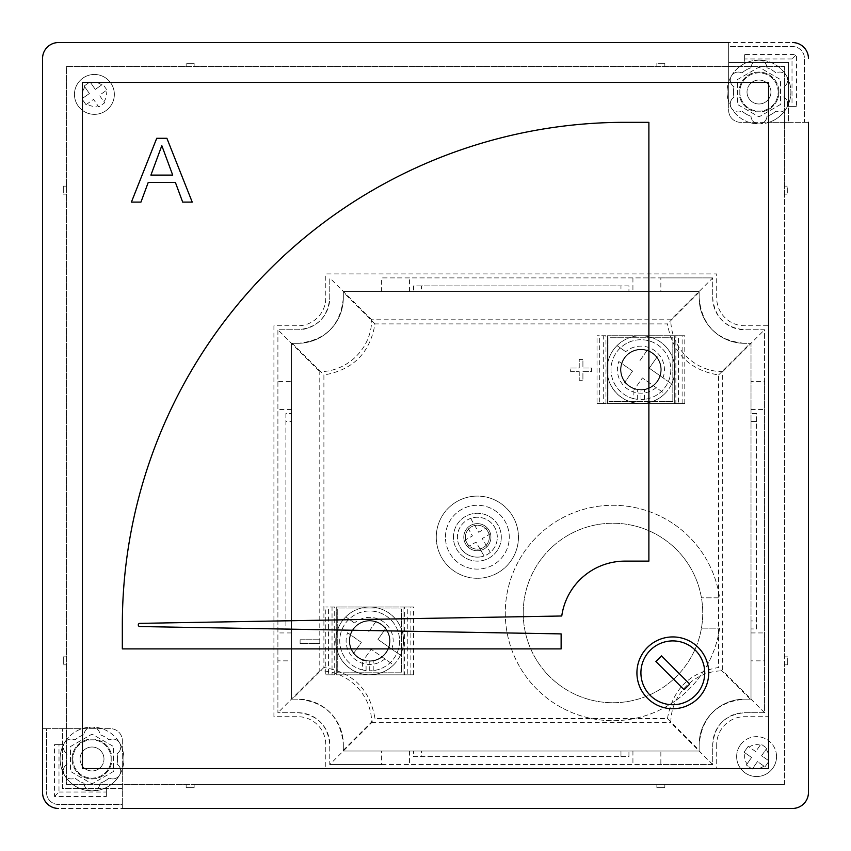 <?xml version="1.0" encoding="UTF-8"?>
<svg xmlns="http://www.w3.org/2000/svg" width="851" height="851" viewBox="0 0 851 851"><rect width="100%" height="100%" fill="white"/><g stroke="black" fill="none" stroke-linecap="round" stroke-linejoin="round"><path stroke-width="0.64" stroke-dasharray="4.25 3.19" d="M385.992 652.345A19.945 19.945 0 0 0 381.088 624.57A19.945 19.945 0 0 0 353.314 629.474A19.945 19.945 0 0 1 381.088 624.57A19.945 19.945 0 0 1 385.992 652.345A19.945 19.945 0 0 0 381.088 624.57A19.945 19.945 0 0 0 353.314 629.474A19.945 19.945 0 0 0 358.218 657.249A19.945 19.945 0 0 0 385.992 652.345A19.945 19.945 0 0 0 381.088 624.57A19.945 19.945 0 0 0 353.314 629.474A19.945 19.945 0 0 0 358.218 657.249A19.945 19.945 0 0 0 385.992 652.345A19.945 19.945 0 0 1 358.218 657.249A19.945 19.945 0 0 1 353.314 629.474A19.945 19.945 0 0 0 358.218 657.249A19.945 19.945 0 0 0 385.992 652.345M341.879 621.464A33.912 33.912 0 0 1 345.751 616.869L354.441 622.953A23.53 23.53 0 0 1 391.726 649.068L400.427 655.153A33.912 33.912 0 0 1 393.556 664.95L371.121 649.239L363.111 660.684L353.314 653.813L363.111 660.684L371.121 649.239L393.556 664.95A33.912 33.912 0 0 1 341.879 621.464A33.912 33.912 0 0 1 389.098 613.135A33.912 33.912 0 0 1 397.428 660.355A33.912 33.912 0 0 1 350.208 668.684A33.912 33.912 0 0 1 341.879 621.464M413.533 674.822L413.533 606.997L404.608 606.997L404.608 674.822L336.262 674.822L413.533 674.822L407.267 674.822L407.267 606.997M407.267 674.822L404.608 674.822M410.873 674.822L410.873 606.997L336.262 606.997L404.608 606.997M334.698 674.822L332.039 674.822L332.039 606.997L325.773 606.997L328.433 606.997L328.433 674.822L336.262 674.822L334.698 674.822L334.698 606.997L332.039 606.997M332.039 674.822L325.773 674.822L325.773 606.997M325.773 674.822L328.433 674.822M362.6 669.982L366.09 670.609A29.913 29.913 0 0 1 344.357 624.932A29.913 29.913 0 0 1 394.949 624.932A29.913 29.913 0 0 1 373.217 670.609L369.738 670.822A29.913 29.913 0 0 0 396.64 628.006A29.913 29.913 0 0 0 346.41 622.07A29.913 29.913 0 0 0 362.6 669.982L362.6 659.993A20.339 20.339 0 0 1 354.878 626.921A20.339 20.339 0 0 1 388.322 632.836A20.339 20.339 0 0 1 369.738 661.248L373.217 660.94A20.339 20.339 0 0 0 386.641 629.719A20.339 20.339 0 0 0 352.665 629.719A20.339 20.339 0 0 0 366.09 660.94L362.6 659.993M369.738 670.822L369.738 661.248M410.873 606.997L413.533 606.997M334.698 606.997L328.433 606.997M347.58 632.75L361.324 642.377L353.314 653.813L361.324 642.377L347.58 632.75A23.53 23.53 0 0 0 384.865 658.865M391.726 649.068L377.982 639.441L385.992 628.006L377.982 639.441L400.427 655.153A33.912 33.912 0 0 0 345.751 616.869L354.441 622.953M376.195 621.134L368.185 632.58L376.195 621.134L385.992 628.006L376.195 621.134M366.09 670.609L366.09 660.94M373.217 670.609L373.217 660.94M657.249 381.088A19.945 19.945 0 0 0 652.345 353.314A19.945 19.945 0 0 0 624.57 358.218A19.945 19.945 0 0 1 652.345 353.314A19.945 19.945 0 0 1 657.249 381.088A19.945 19.945 0 0 0 652.345 353.314A19.945 19.945 0 0 0 624.57 358.218A19.945 19.945 0 0 0 629.474 385.992A19.945 19.945 0 0 0 657.249 381.088A19.945 19.945 0 0 0 652.345 353.314A19.945 19.945 0 0 0 624.57 358.218A19.945 19.945 0 0 0 629.474 385.992A19.945 19.945 0 0 0 657.249 381.088A19.945 19.945 0 0 1 629.474 385.992A19.945 19.945 0 0 1 624.57 358.218A19.945 19.945 0 0 0 629.474 385.992A19.945 19.945 0 0 0 657.249 381.088M613.135 350.208A33.912 33.912 0 0 1 617.007 345.612L625.698 351.697A23.541 23.541 0 0 1 662.982 377.812L671.684 383.897A33.912 33.912 0 0 1 664.812 393.694L642.377 377.982L634.367 389.428L624.57 382.556L634.367 389.428L642.377 377.982L664.812 393.694A33.912 33.912 0 0 1 613.135 350.208A33.912 33.912 0 0 1 660.355 341.879A33.912 33.912 0 0 1 668.684 389.098A33.912 33.912 0 0 1 621.464 397.428A33.912 33.912 0 0 1 613.135 350.208M684.789 403.565L684.789 335.751L675.864 335.751L675.864 403.565L607.518 403.565L684.789 403.565L678.524 403.565L678.524 335.751M678.524 403.565L675.864 403.565M682.13 403.565L682.13 335.751L607.518 335.751L675.864 335.751M605.955 403.565L603.295 403.565L603.295 335.751L597.03 335.751L599.689 335.751L599.689 403.565L607.518 403.565L605.955 403.565L605.955 335.751L603.295 335.751M603.295 403.565L597.03 403.565L597.03 335.751M597.03 403.565L599.689 403.565M633.857 398.725L637.346 399.353A29.913 29.913 0 0 1 615.613 353.676A29.913 29.913 0 0 1 666.205 353.676A29.913 29.913 0 0 1 644.473 399.353L640.994 399.566A29.913 29.913 0 0 0 667.897 356.75A29.913 29.913 0 0 0 617.666 350.814A29.913 29.913 0 0 0 633.857 398.725L633.857 388.737A20.339 20.339 0 0 1 626.134 355.665A20.339 20.339 0 0 1 659.578 361.579A20.339 20.339 0 0 1 640.994 389.992L644.473 389.684A20.339 20.339 0 0 0 657.897 358.462A20.339 20.339 0 0 0 623.921 358.462A20.339 20.339 0 0 0 637.346 389.684L633.857 388.737M640.994 399.566L640.994 389.992M682.13 335.751L684.789 335.751M605.955 335.751L599.689 335.751M618.837 361.494L632.58 371.121L624.57 382.556L632.58 371.121L618.837 361.494A23.541 23.541 0 0 0 656.121 387.609M662.982 377.812L649.239 368.185L657.249 356.75L649.239 368.185L671.684 383.897A33.912 33.912 0 0 0 617.007 345.612L625.698 351.697M647.451 349.878L639.441 361.324L647.451 349.878L657.249 356.75L647.451 349.878M637.346 399.353L637.346 389.684M644.473 399.353L644.473 389.684M467.71 527.663L472.454 535.875L465.199 540.066L468.784 546.289L476.039 542.098L484.059 555.98A19.945 19.945 0 0 0 494.633 527.216A19.945 19.945 0 0 0 464.444 521.993A19.945 19.945 0 0 0 460.083 547.172A19.945 19.945 0 0 1 467.38 519.918A19.945 19.945 0 0 1 494.633 527.216A19.945 19.945 0 0 1 487.336 554.469A19.945 19.945 0 0 1 460.083 547.172A19.945 19.945 0 0 0 484.059 555.98L480.783 550.32A13.563 13.563 0 0 1 467.71 527.663L472.454 535.875L465.199 540.066L468.784 546.289L476.039 542.098L480.783 550.32M487.719 531.215A11.967 11.967 0 0 0 471.38 526.833A11.967 11.967 0 0 0 466.997 543.172A11.967 11.967 0 0 0 483.336 547.555A11.967 11.967 0 0 0 487.719 531.215A11.967 11.967 0 0 0 471.38 526.833A11.967 11.967 0 0 0 466.997 543.172A11.967 11.967 0 0 0 483.336 547.555A11.967 11.967 0 0 0 487.719 531.215M463.795 537.194A13.563 13.563 0 0 0 477.358 550.757A13.563 13.563 0 0 0 490.921 537.194A13.563 13.563 0 0 0 477.358 523.631A13.563 13.563 0 0 0 463.795 537.194A13.563 13.563 0 0 0 477.358 550.757A13.563 13.563 0 0 0 490.921 537.194A13.563 13.563 0 0 0 477.358 523.631A13.563 13.563 0 0 0 463.795 537.194M445.445 537.194A31.912 31.912 0 0 1 477.358 505.281A31.912 31.912 0 0 1 509.27 537.194A31.912 31.912 0 0 1 477.358 569.106A31.912 31.912 0 0 1 445.445 537.194A31.912 31.912 0 0 1 477.358 505.281A31.912 31.912 0 0 1 509.27 537.194A31.912 31.912 0 0 1 477.358 569.106A31.912 31.912 0 0 1 445.445 537.194M501.292 537.194A23.934 23.934 0 0 1 477.358 561.128A23.934 23.934 0 0 1 453.423 537.194A23.934 23.934 0 0 1 477.358 513.259A23.934 23.934 0 0 1 501.292 537.194A23.934 23.934 0 0 1 477.358 561.128A23.934 23.934 0 0 1 453.423 537.194A23.934 23.934 0 0 1 477.358 513.259A23.934 23.934 0 0 1 501.292 537.194M660.855 291.467L632.931 291.467L632.931 277.905L660.855 277.905L660.855 291.467L699.15 291.467L343.325 291.467L343.325 297.85C340.655 325.444 325.497 340.602 297.85 343.325A45.475 45.475 0 0 0 343.325 297.85L343.325 291.467L381.62 291.467L381.62 277.905L712.712 277.905L712.712 297.85A31.912 31.912 0 0 0 744.625 329.762C725.265 327.88 714.627 317.242 712.712 297.85L712.712 277.905L670.822 319.785L371.653 319.785C371.727 347.74 347.921 371.717 319.785 371.642L319.785 670.822C347.74 670.748 371.717 694.554 371.642 722.69L329.762 764.57L329.762 744.625A31.912 31.912 0 0 0 297.85 712.712L277.905 712.712L277.905 660.855L291.467 660.855L291.467 699.15L297.85 699.15L291.467 699.15L291.467 343.325L297.85 343.325A45.475 45.475 0 0 0 343.325 297.85L343.325 291.467L699.15 291.467L699.15 297.85A45.475 45.475 0 0 0 744.625 343.325L751.007 343.325L751.007 381.62L764.57 381.62L764.57 329.762L744.625 329.762L764.57 329.762L764.57 712.712L744.625 712.712A31.912 31.912 0 0 0 712.712 744.625L712.712 764.57L660.855 764.57L660.855 751.007L699.15 751.007L699.15 744.625L699.15 751.007L343.325 751.007L343.325 744.625A45.475 45.475 0 0 0 297.85 699.15C325.444 701.82 340.602 716.978 343.325 744.625A45.475 45.475 0 0 0 297.85 699.15L291.467 699.15L297.85 699.15A45.475 45.475 0 0 1 343.325 744.625L343.325 751.007L343.325 744.625L343.325 751.007L699.15 751.007L699.15 744.625C701.82 717.031 716.978 701.873 744.625 699.15A45.475 45.475 0 0 0 699.15 744.625L699.15 751.007L343.325 751.007L381.62 751.007L381.62 764.57L329.762 764.57L329.762 744.625C327.848 725.233 317.21 714.595 297.85 712.712L277.905 712.712L277.905 329.762L297.85 329.762A31.912 31.912 0 0 0 329.762 297.85L329.762 277.905L329.762 297.85C327.88 317.21 317.242 327.848 297.85 329.762L277.905 329.762L319.785 371.642M329.762 764.57L712.712 764.57L712.712 744.625C714.595 725.265 725.233 714.627 744.625 712.712L764.57 712.712L764.57 660.855L751.007 660.855L751.007 699.15L751.007 343.325L744.625 343.325A45.475 45.475 0 0 1 699.15 297.85L699.15 291.467L699.15 297.85A45.475 45.475 0 0 0 744.625 343.325C717.031 340.655 701.873 325.497 699.15 297.85L699.15 291.467L343.325 291.467L343.325 297.85A45.475 45.475 0 0 1 297.85 343.325L291.467 343.325L291.467 699.15L291.467 343.325L297.85 343.325L291.467 343.325L291.467 381.62L277.905 381.62L277.905 329.762M751.007 699.15L744.625 699.15A45.475 45.475 0 0 0 699.15 744.625A45.475 45.475 0 0 1 744.625 699.15L751.007 699.15L744.625 699.15L751.007 699.15L751.007 343.325L744.625 343.325L751.007 343.325L751.007 699.15M712.712 764.57L670.822 722.69C670.748 694.735 694.554 670.758 722.68 670.833L722.68 371.642C694.735 371.727 670.758 347.921 670.822 319.785M371.642 722.68L670.822 722.68M632.931 277.905L381.62 277.905M660.855 277.905L712.712 277.905M381.62 764.57L660.855 764.57M277.905 381.62L277.905 660.855M764.57 660.855L764.57 381.62M371.653 319.785L329.762 277.905M764.57 712.712L722.68 670.833M722.68 371.642L764.57 329.762M319.785 670.822L277.905 712.712M667.482 718.574C672.428 689.523 689.459 672.492 718.574 667.482L718.574 374.993C689.523 370.047 672.492 353.016 667.482 323.901L374.993 323.901C370.047 352.952 353.016 369.983 323.901 374.993L323.901 667.482C352.952 672.428 369.983 689.459 374.993 718.574L667.482 718.574L699.15 750.252M632.931 291.467L620.964 291.467L620.964 285.883L421.511 285.883L421.511 291.467L620.964 291.467M421.511 291.467L381.62 291.467M381.62 751.007L421.511 751.007L421.511 756.592L620.964 756.592L620.964 751.007L421.511 751.007M620.964 751.007L660.855 751.007M291.467 381.62L291.467 421.511L285.883 421.511L285.883 620.964L291.467 620.964L291.467 421.511M291.467 620.964L291.467 660.855M751.007 660.855L751.007 620.964L756.592 620.964L756.592 421.511L751.007 421.511L751.007 620.964M751.007 421.511L751.007 381.62M699.15 292.223L667.482 323.901M374.993 323.901L343.325 292.223M718.574 374.993L750.252 343.325M750.252 699.15L718.574 667.482M323.901 667.482L292.223 699.15M292.223 343.325L323.901 374.993M343.325 750.252L374.993 718.574M756.592 421.511L756.592 413.533L751.007 413.533L756.592 413.533L756.592 628.942L751.007 628.942L756.592 628.942L756.592 620.964M751.007 632.931L764.57 632.931M751.007 409.544L764.57 409.544M632.931 751.007L632.931 764.57M620.964 756.592L628.942 756.592L628.942 751.007L628.942 756.592L413.533 756.592L413.533 751.007L413.533 756.592L421.511 756.592M409.544 751.007L409.544 764.57M291.467 632.931L277.905 632.931M285.883 620.964L285.883 628.942L291.467 628.942L285.883 628.942L285.883 413.533L291.467 413.533L285.883 413.533L285.883 421.511M291.467 409.544L277.905 409.544M409.544 291.467L409.544 277.905M421.511 285.883L413.533 285.883L413.533 291.467L413.533 285.883L628.942 285.883L628.942 291.467L628.942 285.883L620.964 285.883M470.656 518.408L478.677 532.29L485.932 528.099L489.516 534.322L482.262 538.513L490.272 552.395A19.945 19.945 0 0 0 470.656 518.408L478.677 532.29L485.932 528.099L489.516 534.322L482.262 538.513L490.272 552.395M770.953 92.014A11.967 11.967 0 0 1 758.986 103.982A11.967 11.967 0 0 1 747.018 92.014A11.967 11.967 0 0 0 758.986 103.982A11.967 11.967 0 0 0 770.953 92.014A11.967 11.967 0 0 0 758.986 80.047A11.967 11.967 0 0 0 747.018 92.014A11.967 11.967 0 0 1 758.986 80.047A11.967 11.967 0 0 1 770.953 92.014A11.967 11.967 0 0 1 758.986 103.982A11.967 11.967 0 0 1 747.018 92.014A11.967 11.967 0 0 1 758.986 80.047A11.967 11.967 0 0 1 770.953 92.014A11.967 11.967 0 0 1 758.986 103.982A11.967 11.967 0 0 1 747.018 92.014A11.967 11.967 0 0 1 758.986 80.047A11.967 11.967 0 0 1 770.953 92.014M731.349 107.971A7.989 7.989 0 0 1 730.275 103.982A7.989 7.989 0 0 0 741.976 111.045A7.989 7.989 0 0 1 731.349 107.971A31.912 31.912 0 0 0 758.986 123.927A7.989 7.989 0 0 1 751.007 116.268A25.53 25.53 0 0 1 741.976 111.045A25.53 25.53 0 0 0 751.007 116.268A7.989 7.989 0 0 0 758.986 123.927A7.989 7.989 0 0 0 766.964 116.268A25.53 25.53 0 0 0 775.995 111.045A25.53 25.53 0 0 1 766.964 116.268A7.989 7.989 0 0 1 758.986 123.927A31.912 31.912 0 0 0 786.622 107.971A7.989 7.989 0 0 1 775.995 111.045A7.989 7.989 0 0 0 786.622 107.971A7.989 7.989 0 0 0 783.973 97.227A25.53 25.53 0 0 0 783.973 86.802A25.53 25.53 0 0 1 783.973 97.227A7.989 7.989 0 0 1 786.622 107.971A31.912 31.912 0 0 0 758.986 60.102A31.912 31.912 0 0 0 727.073 92.014A31.912 31.912 0 0 1 764.028 60.506A31.912 31.912 0 0 1 768.953 122.331L749.018 122.331A31.912 31.912 0 0 1 728.669 101.982L728.669 46.539L792.494 46.539A11.967 11.967 0 0 1 804.461 58.506L804.461 122.331L768.953 122.331A31.912 31.912 0 0 1 749.018 122.331L740.636 122.331A11.967 11.967 0 0 1 728.669 110.364L728.669 101.982A31.912 31.912 0 0 1 727.073 92.014A31.912 31.912 0 0 0 731.349 107.971M733.998 86.802A7.989 7.989 0 0 1 730.275 80.047A7.989 7.989 0 0 0 733.998 86.802A25.53 25.53 0 0 0 733.998 97.227A25.53 25.53 0 0 1 733.998 86.802M778.133 92.014A19.148 19.148 0 0 0 758.986 72.867A19.148 19.148 0 0 0 739.838 92.014A19.148 19.148 0 0 0 758.986 111.162A19.148 19.148 0 0 0 778.133 92.014A19.148 19.148 0 0 0 758.986 72.867A19.148 19.148 0 0 0 739.838 92.014A19.148 19.148 0 0 0 758.986 111.162A19.148 19.148 0 0 0 778.133 92.014M778.931 92.014A19.945 19.945 0 0 1 758.986 111.96A19.945 19.945 0 0 1 739.04 92.014A19.945 19.945 0 0 1 758.986 72.069A19.945 19.945 0 0 1 778.931 92.014A19.945 19.945 0 0 1 758.986 111.96A19.945 19.945 0 0 1 739.04 92.014A19.945 19.945 0 0 1 758.986 72.069A19.945 19.945 0 0 1 778.931 92.014M728.669 42.55L728.669 62.495L788.505 62.495L788.505 122.331L740.636 122.331A11.967 11.967 0 0 1 728.669 110.364L728.669 62.495L788.505 62.495L788.505 106.375L792.015 106.375L792.015 58.985L796.483 54.517L796.483 106.375L788.505 106.375L788.505 122.331L808.45 122.331L804.461 122.331L804.461 58.506A11.967 11.967 0 0 0 792.494 46.539L728.669 46.539L728.669 42.55L792.494 42.55A15.956 15.956 0 0 1 808.45 58.506A15.956 15.956 0 0 0 792.494 42.55L58.506 42.55A15.956 15.956 0 0 0 42.55 58.506L42.55 792.494A15.956 15.956 0 0 0 58.506 808.45A15.956 15.956 0 0 1 42.55 792.494L42.55 728.669L110.364 728.669A11.967 11.967 0 0 1 122.331 740.636L122.331 768.953A31.912 31.912 0 0 1 60.102 758.986A31.912 31.912 0 0 0 119.651 774.942A31.912 31.912 0 0 0 123.927 758.986A31.912 31.912 0 0 1 122.331 768.953L122.331 804.461L58.506 804.461A11.967 11.967 0 0 1 46.539 792.494L46.539 728.669L101.982 728.669A31.912 31.912 0 0 1 123.927 758.986A31.912 31.912 0 0 0 119.651 743.029A7.989 7.989 0 0 1 120.725 747.018A7.989 7.989 0 0 0 109.024 739.955A7.989 7.989 0 0 1 119.651 743.029A31.912 31.912 0 0 0 92.014 727.073A7.989 7.989 0 0 1 99.992 734.732A25.53 25.53 0 0 1 109.024 739.955A25.53 25.53 0 0 0 99.992 734.732A7.989 7.989 0 0 0 92.014 727.073A7.989 7.989 0 0 0 84.036 734.732A25.53 25.53 0 0 0 75.005 739.955A25.53 25.53 0 0 1 84.036 734.732A7.989 7.989 0 0 1 92.014 727.073A31.912 31.912 0 0 0 64.378 743.029A7.989 7.989 0 0 1 75.005 739.955A7.989 7.989 0 0 0 64.378 743.029A7.989 7.989 0 0 0 67.027 753.773A25.53 25.53 0 0 0 67.027 764.198A25.53 25.53 0 0 1 67.027 753.773A7.989 7.989 0 0 1 64.378 743.029A31.912 31.912 0 0 0 60.102 758.986A31.912 31.912 0 0 1 101.982 728.669L110.364 728.669A11.967 11.967 0 0 1 122.331 740.636L122.331 808.45L58.506 808.45A15.956 15.956 0 0 1 42.55 792.494M792.015 58.985L744.625 58.985L744.625 62.495L744.625 54.517L796.483 54.517M808.45 122.331L808.45 792.494A15.956 15.956 0 0 1 792.494 808.45L58.506 808.45M744.625 58.985L744.625 54.517M792.015 106.375L796.483 106.375M730.275 103.982A7.989 7.989 0 0 1 733.998 97.227A7.989 7.989 0 0 0 730.275 103.982M730.275 80.047A7.989 7.989 0 0 1 741.976 72.984A25.53 25.53 0 0 1 751.007 67.761A25.53 25.53 0 0 0 741.976 72.984A7.989 7.989 0 0 0 730.275 80.047M786.622 76.058A7.989 7.989 0 0 1 783.973 86.802A7.989 7.989 0 0 0 786.622 76.058A7.989 7.989 0 0 0 775.995 72.984A25.53 25.53 0 0 0 766.964 67.761A25.53 25.53 0 0 1 775.995 72.984A7.989 7.989 0 0 1 786.622 76.058M758.986 60.102A7.989 7.989 0 0 1 766.964 67.761A7.989 7.989 0 0 0 758.986 60.102A7.989 7.989 0 0 0 751.007 67.761A7.989 7.989 0 0 1 758.986 60.102M80.047 758.986A11.967 11.967 0 0 1 92.014 747.018A11.967 11.967 0 0 1 103.982 758.986A11.967 11.967 0 0 0 92.014 747.018A11.967 11.967 0 0 0 80.047 758.986A11.967 11.967 0 0 0 92.014 770.953A11.967 11.967 0 0 0 103.982 758.986A11.967 11.967 0 0 1 92.014 770.953A11.967 11.967 0 0 1 80.047 758.986A11.967 11.967 0 0 1 92.014 747.018A11.967 11.967 0 0 1 103.982 758.986A11.967 11.967 0 0 1 92.014 770.953A11.967 11.967 0 0 1 80.047 758.986A11.967 11.967 0 0 1 92.014 747.018A11.967 11.967 0 0 1 103.982 758.986A11.967 11.967 0 0 1 92.014 770.953A11.967 11.967 0 0 1 80.047 758.986M117.002 764.198A7.989 7.989 0 0 1 120.725 770.953A7.989 7.989 0 0 0 117.002 764.198A25.53 25.53 0 0 0 117.002 753.773A25.53 25.53 0 0 1 117.002 764.198M72.867 758.986A19.148 19.148 0 0 0 92.014 778.133A19.148 19.148 0 0 0 111.162 758.986A19.148 19.148 0 0 0 92.014 739.838A19.148 19.148 0 0 0 72.867 758.986A19.148 19.148 0 0 0 92.014 778.133A19.148 19.148 0 0 0 111.162 758.986A19.148 19.148 0 0 0 92.014 739.838A19.148 19.148 0 0 0 72.867 758.986M72.069 758.986A19.945 19.945 0 0 1 92.014 739.04A19.945 19.945 0 0 1 111.96 758.986A19.945 19.945 0 0 1 92.014 778.931A19.945 19.945 0 0 1 72.069 758.986A19.945 19.945 0 0 1 92.014 739.04A19.945 19.945 0 0 1 111.96 758.986A19.945 19.945 0 0 1 92.014 778.931A19.945 19.945 0 0 1 72.069 758.986M42.55 728.669L46.539 728.669L46.539 792.494A11.967 11.967 0 0 0 58.506 804.461L122.331 804.461L122.331 808.45M122.331 788.505L106.375 788.505L106.375 796.483L54.517 796.483L54.517 744.625L62.495 744.625L62.495 728.669L62.495 788.505L122.331 788.505M54.517 796.483L58.985 792.015L58.985 744.625L62.495 744.625L62.495 788.505L106.375 788.505L106.375 796.483M58.985 744.625L54.517 744.625M58.985 792.015L106.375 792.015M120.725 747.018A7.989 7.989 0 0 1 117.002 753.773A7.989 7.989 0 0 0 120.725 747.018M120.725 770.953A7.989 7.989 0 0 1 109.024 778.016A25.53 25.53 0 0 1 99.992 783.239A25.53 25.53 0 0 0 109.024 778.016A7.989 7.989 0 0 0 120.725 770.953M64.378 774.942A7.989 7.989 0 0 1 67.027 764.198A7.989 7.989 0 0 0 64.378 774.942A7.989 7.989 0 0 0 75.005 778.016A25.53 25.53 0 0 0 84.036 783.239A25.53 25.53 0 0 1 75.005 778.016A7.989 7.989 0 0 1 64.378 774.942M92.014 790.898A7.989 7.989 0 0 1 84.036 783.239A7.989 7.989 0 0 0 92.014 790.898A7.989 7.989 0 0 0 99.992 783.239A7.989 7.989 0 0 1 92.014 790.898M698.203 698.203A35.902 35.902 0 0 0 698.203 647.441A35.902 35.902 0 0 0 647.441 647.441A35.902 35.902 0 0 0 647.441 698.203A35.902 35.902 0 0 0 698.203 698.203M740.253 745.157A19.945 19.945 0 0 0 750.593 775.612A19.945 19.945 0 0 0 772.931 768.028A19.945 19.945 0 0 1 745.157 772.931A19.945 19.945 0 0 1 740.253 745.157A19.945 19.945 0 0 1 768.028 740.253A19.945 19.945 0 0 1 772.931 768.028A19.945 19.945 0 0 0 762.592 737.572A19.945 19.945 0 0 0 740.253 745.157M747.104 763.89L751.593 757.475L746.327 764.985L752.21 769.113L757.475 761.592L764.985 766.857L769.113 760.975L761.592 755.709L766.857 748.199L761.592 755.709L769.113 760.975L764.985 766.857L757.475 761.592L752.21 769.113L746.327 764.985L747.104 763.89A11.967 11.967 0 0 1 745.178 752.986L744.072 752.21L748.199 746.327L749.295 747.104A11.967 11.967 0 0 1 760.198 745.178L760.975 744.072L766.857 748.199L760.975 744.072L755.709 751.593L749.295 747.104M114.353 94.408A19.945 19.945 0 0 0 88.408 75.388A19.945 19.945 0 0 0 78.069 105.843A19.945 19.945 0 0 1 82.972 78.069A19.945 19.945 0 0 1 110.747 82.972A19.945 19.945 0 0 1 105.843 110.747A19.945 19.945 0 0 1 78.069 105.843A19.945 19.945 0 0 0 114.353 94.408A19.945 19.945 0 0 1 78.069 105.843A19.945 19.945 0 0 1 74.462 94.408M84.919 87.11L89.408 93.525L82.994 98.014A11.967 11.967 0 0 1 84.919 87.11L84.143 86.015L90.025 81.887L90.802 82.994A11.967 11.967 0 0 1 101.705 84.919L102.801 84.143L106.928 90.025L99.407 95.291L104.673 102.801L98.79 106.928L98.014 105.822A11.967 11.967 0 0 1 87.11 103.896L86.015 104.673L81.887 98.79L86.015 104.673L93.525 99.407L98.014 105.822M489.325 537.194A11.967 11.967 0 0 1 477.358 549.161A11.967 11.967 0 0 1 465.391 537.194A11.967 11.967 0 0 1 477.358 525.227A11.967 11.967 0 0 1 489.325 537.194A11.967 11.967 0 0 1 477.358 549.161A11.967 11.967 0 0 1 465.391 537.194A11.967 11.967 0 0 1 477.358 525.227A11.967 11.967 0 0 1 489.325 537.194M523.227 612.986A89.749 89.749 0 0 1 612.986 523.237A89.749 89.749 0 0 1 701.447 628.144A89.749 89.749 0 0 1 605.38 702.415A89.749 89.749 0 0 1 523.227 612.986A89.749 89.749 0 0 1 605.38 523.556A89.749 89.749 0 0 1 702.735 612.986A89.749 89.749 0 0 1 612.986 702.735A89.749 89.749 0 0 1 523.227 612.986M389.598 640.909A19.945 19.945 0 0 1 369.653 660.855A19.945 19.945 0 0 1 349.708 640.909A19.945 19.945 0 0 1 369.653 620.964A19.945 19.945 0 0 1 389.598 640.909A19.945 19.945 0 0 1 369.653 660.855A19.945 19.945 0 0 1 349.708 640.909A19.945 19.945 0 0 1 369.653 620.964A19.945 19.945 0 0 1 389.598 640.909M660.855 369.653A19.945 19.945 0 0 1 640.909 389.598A19.945 19.945 0 0 1 620.964 369.653A19.945 19.945 0 0 1 640.909 349.708A19.945 19.945 0 0 1 660.855 369.653A19.945 19.945 0 0 1 640.909 389.598A19.945 19.945 0 0 1 620.964 369.653A19.945 19.945 0 0 1 640.909 349.708A19.945 19.945 0 0 1 660.855 369.653M436.265 537.194A41.093 41.093 0 0 1 477.358 496.101A41.093 41.093 0 0 1 518.45 537.194A41.093 41.093 0 0 1 477.358 578.286A41.093 41.093 0 0 1 436.265 537.194A41.093 41.093 0 0 1 477.358 496.101A41.093 41.093 0 0 1 518.45 537.194A41.093 41.093 0 0 1 477.358 578.286A41.093 41.093 0 0 1 436.265 537.194M784.516 194.134L784.516 66.484L66.484 66.484L66.484 784.516L194.134 784.516L194.134 787.707L194.134 784.516L664.844 784.516L664.844 787.707L664.844 784.516L784.516 784.516L784.516 194.134L787.707 194.134L787.707 186.156L784.516 186.156L787.707 186.156L787.707 194.134L784.516 194.134M784.516 784.516L784.516 66.484L66.484 66.484L66.484 784.516L784.516 784.516M113.555 771.421L92.014 783.856L70.473 771.421L70.473 746.55L92.014 734.115L113.555 746.55L113.555 771.421L92.014 783.856L70.473 771.421L70.473 746.55L92.014 734.115L113.555 746.55L113.555 771.421M780.527 104.45L758.986 116.885L737.445 104.45L737.445 79.579L758.986 67.144L780.527 79.579L780.527 104.45L758.986 116.885L737.445 104.45L737.445 79.579L758.986 67.144L780.527 79.579L780.527 104.45M716.702 744.625L716.702 768.559L325.773 768.559L325.773 744.625A27.923 27.923 0 0 0 297.85 716.702L273.916 716.702L273.916 325.773L297.85 325.773A27.923 27.923 0 0 0 325.773 297.85L325.773 273.916L716.702 273.916L716.702 297.85A27.923 27.923 0 0 0 744.625 325.773L768.559 325.773L768.559 716.702L744.625 716.702A27.923 27.923 0 0 0 716.702 744.625A27.923 27.923 0 0 1 744.625 716.702L768.559 716.702L768.559 325.773L744.625 325.773A27.923 27.923 0 0 1 716.702 297.85L716.702 273.916L325.773 273.916L325.773 297.85A27.923 27.923 0 0 1 297.85 325.773L273.916 325.773L273.916 716.702L297.85 716.702A27.923 27.923 0 0 1 325.773 744.625L325.773 768.559L716.702 768.559L716.702 744.625M760.198 745.178L755.709 751.593L748.199 746.327L744.072 752.21L751.593 757.475L745.178 752.986M90.802 82.994L95.291 89.408L101.705 84.919M82.994 98.014L89.408 93.525L84.143 86.015L90.025 81.887L95.291 89.408L102.801 84.143L106.928 90.025L99.407 95.291L104.673 102.801L98.79 106.928L93.525 99.407L87.11 103.896M300.105 639.782L300.105 643.462L319.944 643.462L319.944 639.782L300.105 639.782L300.105 643.462L319.944 643.462L319.944 639.782L300.105 639.782M579.233 371.696L579.233 380.291L582.914 380.291L582.914 371.696L591.509 371.696L591.509 368.015L582.914 368.015L582.914 359.42L579.233 359.42L579.233 368.015L570.638 368.015L570.638 371.696L579.233 371.696L579.233 380.291L582.914 380.291L582.914 371.696L591.509 371.696L591.509 368.015L582.914 368.015L582.914 359.42L579.233 359.42L579.233 368.015L570.638 368.015L570.638 371.696L579.233 371.696M608.997 401.566L608.997 337.741L672.822 337.741L672.822 401.566L608.997 401.566L608.997 337.741L672.822 337.741L672.822 401.566L608.997 401.566M337.741 672.822L337.741 608.997L401.566 608.997L401.566 672.822L337.741 672.822L337.741 608.997L401.566 608.997L401.566 672.822L337.741 672.822M719.616 628.144A107.705 107.705 0 0 1 554.809 703.628A107.705 107.705 0 0 1 554.809 522.344A107.705 107.705 0 0 1 719.616 597.827L701.447 597.827L719.616 597.827A107.705 107.705 0 0 0 554.809 522.344A107.705 107.705 0 0 0 554.809 703.628A107.705 107.705 0 0 0 719.616 628.144L701.447 628.144L719.616 628.144M664.844 66.484L664.844 63.293L664.844 66.484M656.866 63.293L656.866 66.484L656.866 63.293L664.844 63.293L656.866 63.293M186.156 63.293L186.156 66.484L186.156 63.293L194.134 63.293L186.156 63.293M194.134 66.484L194.134 63.293L194.134 66.484M66.484 186.156L63.293 186.156L66.484 186.156M63.293 194.134L66.484 194.134L63.293 194.134L63.293 186.156L63.293 194.134M63.293 664.844L66.484 664.844L63.293 664.844L63.293 656.866L63.293 664.844M66.484 656.866L63.293 656.866L66.484 656.866M186.156 784.516L186.156 787.707L186.156 784.516M186.156 787.707L194.134 787.707L186.156 787.707M656.866 787.707L664.844 787.707L656.866 787.707L656.866 784.516L656.866 787.707M784.516 664.844L787.707 664.844L784.516 664.844M787.707 656.866L784.516 656.866L787.707 656.866L787.707 664.844L787.707 656.866M792.494 42.55A15.956 15.956 0 0 1 808.45 58.506M768.559 768.559L768.559 82.441L82.441 82.441L82.441 768.559L768.559 768.559M139.851 623.357A1.596 1.596 0 0 0 138.287 624.953A1.596 1.596 0 0 0 139.851 626.549L561.128 633.899L561.128 648.887L122.331 648.887L122.331 624.953A502.622 502.622 0 0 1 624.953 122.331L648.887 122.331L648.887 561.128L624.953 561.128A63.825 63.825 0 0 0 561.756 615.996L139.851 623.357M684.108 689.746L689.746 684.108L661.535 655.898L655.898 661.535L684.108 689.746M140.947 202.112L131.394 202.112L156.733 138.287L166.892 138.287L192.23 202.112L182.678 202.112L175.412 182.476L148.212 182.476L140.947 202.112M157.456 157.435L150.914 175.115L172.71 175.115L161.818 145.649L157.456 157.435M400.427 655.153A33.912 33.912 0 0 0 345.751 616.869M336.262 606.997L336.262 674.822L336.262 606.997M403.044 674.822L403.044 606.997L403.044 674.822M671.684 383.897A33.912 33.912 0 0 0 617.007 345.612M607.518 335.751L607.518 403.565L607.518 335.751M674.3 403.565L674.3 335.751L674.3 403.565M464.444 521.993A19.945 19.945 0 0 0 460.083 547.172M473.933 524.067A13.563 13.563 0 0 1 487.006 546.725M766.081 749.295A11.967 11.967 0 0 1 768.006 760.198M105.822 90.802A11.967 11.967 0 0 1 103.896 101.705M736.647 756.592A19.945 19.945 0 0 0 772.931 768.028A19.945 19.945 0 0 0 776.538 756.592M763.89 766.081A11.967 11.967 0 0 1 752.986 768.006"/><path stroke-width="1.28" d="M808.45 122.331L808.45 792.494A15.956 15.956 0 0 1 792.494 808.45L122.331 808.45M728.669 42.55L58.506 42.55A15.956 15.956 0 0 0 42.55 58.506L42.55 792.494A15.956 15.956 0 0 0 58.506 808.45M42.55 728.669L42.55 792.494M647.441 647.441A35.902 35.902 0 0 1 708.723 672.822A35.902 35.902 0 0 1 659.078 705.99A35.902 35.902 0 0 1 647.441 647.441M139.851 623.357L561.756 615.996A63.825 63.825 0 0 1 624.953 561.128L648.887 561.128L648.887 122.331L624.953 122.331A502.622 502.622 0 0 0 122.331 624.953L122.331 648.887L561.128 648.887L561.128 633.899L139.851 626.549A1.596 1.596 0 0 1 138.287 624.953A1.596 1.596 0 0 1 139.851 623.357M148.212 182.476L140.947 202.112L131.394 202.112L156.733 138.287L166.892 138.287L192.23 202.112L182.678 202.112L175.412 182.476L148.212 182.476M768.559 82.441L82.441 82.441L82.441 768.559L768.559 768.559L768.559 82.441M808.45 58.506A15.956 15.956 0 0 0 792.494 42.55M689.746 684.108L684.108 689.746L655.898 661.535L661.535 655.898L689.746 684.108M157.456 157.435L150.914 175.115L172.71 175.115L161.818 145.649L157.456 157.435M704.734 672.822A31.912 31.912 0 0 0 672.822 640.909A31.912 31.912 0 0 0 640.909 672.822A31.912 31.912 0 0 0 672.822 704.734A31.912 31.912 0 0 0 704.734 672.822M708.723 672.822A35.902 35.902 0 0 1 659.078 705.99A35.902 35.902 0 0 1 636.92 672.822"/></g></svg>
